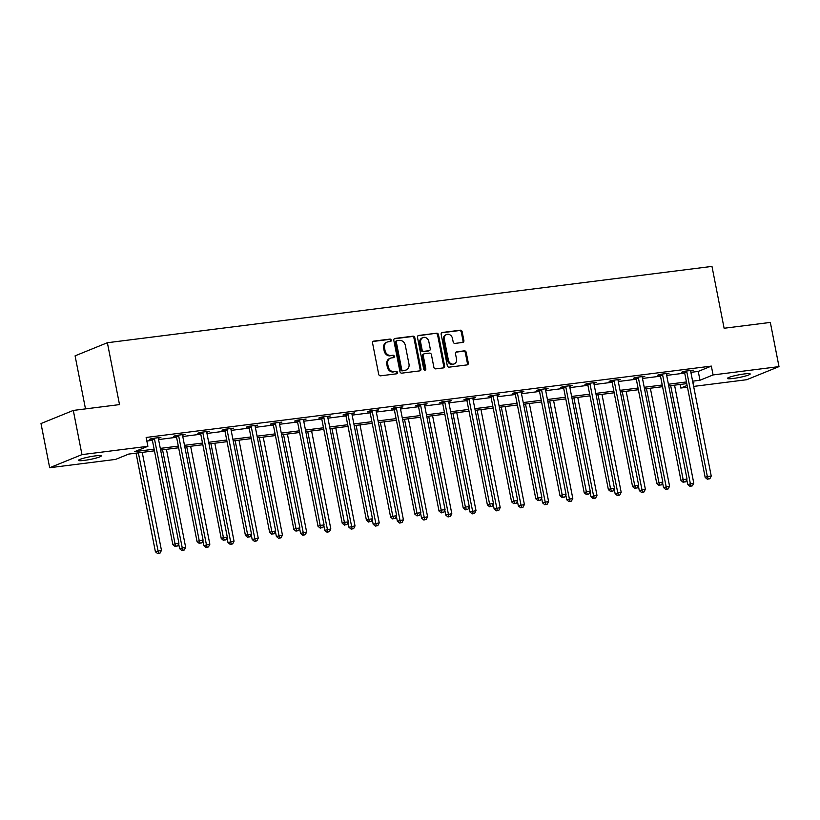 <?xml version="1.0" encoding="UTF-8"?>
<svg xmlns="http://www.w3.org/2000/svg" width="820" height="820" viewBox="0 0 820 820"><rect width="100%" height="100%" fill="white"/><g stroke="black" fill="none" stroke-linecap="round" stroke-linejoin="round"><path stroke-width="1.23" d="M391.232 340.167A1.25 1.066 67.9 0 0 389.93 339.09L373.756 341.13A1.783 1.517 67.9 0 0 372.567 343.057L378.696 374.289A1.783 1.517 67.9 0 0 380.562 375.827L396.736 373.787A1.25 1.066 67.9 0 0 396.255 371.357L394.164 371.624A5.699 4.869 67.9 0 1 388.208 366.683L387.696 364.08A5.699 4.869 67.9 0 1 390.422 358.186A5.699 4.869 67.9 0 1 391.478 357.92L393.569 357.653A1.25 1.066 67.9 0 0 393.098 355.224L390.996 355.49A5.699 4.869 67.9 0 1 385.041 350.55L384.529 347.946A5.699 4.869 67.9 0 1 387.255 342.053A5.699 4.869 67.9 0 1 388.311 341.786L390.402 341.52A1.25 1.066 67.9 0 0 391.232 340.167M390.115 341.55A1.25 1.066 67.9 0 0 389.059 339.439L373.028 341.468M396.449 373.828A1.25 1.066 67.9 0 0 395.383 371.716L394.164 371.624M393.282 357.684A1.25 1.066 67.9 0 0 392.216 355.572L390.996 355.49M733.223 378.461A11.603 1.333 -11.1 0 1 727.422 378.43A11.603 1.333 -11.1 0 1 732.947 376.165A11.603 1.333 -11.1 0 1 744.396 373.93A11.603 1.333 -11.1 0 1 750.197 373.961A11.603 1.333 -11.1 0 1 744.673 376.236A11.603 1.333 -11.1 0 1 733.223 378.461M84.275 460.399A11.603 1.333 -11.1 0 1 78.474 460.368A11.603 1.333 -11.1 0 1 83.999 458.103A11.603 1.333 -11.1 0 1 95.448 455.869A11.603 1.333 -11.1 0 1 101.249 455.899A11.603 1.333 -11.1 0 1 95.714 458.165A11.603 1.333 -11.1 0 1 84.275 460.399M462.705 342.432A1.783 1.517 67.9 0 0 463.884 340.505L462.162 331.741A1.783 1.517 67.9 0 0 460.307 330.204L442.339 332.469A1.783 1.517 67.9 0 0 441.16 334.396L447.279 365.628A1.783 1.517 67.9 0 0 449.145 367.165L467.113 364.9A1.783 1.517 67.9 0 0 468.292 362.973L466.211 352.395A1.783 1.517 67.9 0 0 464.356 350.847L456.668 351.821A1.783 1.517 67.9 0 0 455.479 353.748L456.514 358.996A4.756 4.069 67.9 0 1 454.229 363.916A4.756 4.069 67.9 0 1 448.366 360.021L444.337 339.459A4.756 4.069 67.9 0 1 446.613 334.539A4.756 4.069 67.9 0 1 452.476 338.434L453.152 341.858A1.783 1.517 67.9 0 0 455.018 343.406L462.705 342.432M154.447 450.836L128.678 454.085L115.589 459.405L49.671 467.728L41 423.54L73.298 410.43L119.515 404.598L107.379 342.729L711.975 266.397L724.111 328.256L770.328 322.424L779 366.612L746.702 379.711L693.638 386.415M73.298 410.43L81.969 454.618L147.887 446.295L134.787 451.605L154.119 449.165M690.881 372.341L698.25 371.409L711.35 366.099L146.155 437.46L147.887 446.295M711.35 366.099L713.082 374.935L779 366.612M414.817 337.727A1.783 1.517 67.9 0 0 412.952 336.179L394.994 338.445A1.783 1.517 67.9 0 0 393.805 340.372L399.934 371.603A1.783 1.517 67.9 0 0 401.8 373.151L419.758 370.876A1.783 1.517 67.9 0 0 420.947 368.949L414.817 337.727L413.946 338.076A1.783 1.517 67.9 0 0 412.081 336.538L394.266 338.783M418.661 335.462L436.63 333.197A1.783 1.517 67.9 0 1 438.495 334.734L444.614 365.966A1.783 1.517 67.9 0 1 443.435 367.893L435.748 368.856A1.783 1.517 67.9 0 1 433.882 367.319L431.402 354.65A1.783 1.517 67.9 0 0 429.536 353.112L424.442 353.758A1.783 1.517 67.9 0 0 423.253 355.685L425.846 368.867A1.25 1.066 67.9 0 1 423.714 369.133L417.482 337.389A1.783 1.517 67.9 0 1 418.661 335.462L418.036 335.718M107.379 342.729L75.081 355.839L85.495 408.893M146.852 441.027L152.387 440.33M158.567 439.551L176.587 437.275M182.757 436.496L200.777 434.221M206.958 433.442L224.977 431.166M231.158 430.387L249.177 428.112M255.348 427.333L273.367 425.057M279.548 424.278L297.568 422.003M303.738 421.224L321.758 418.948M327.938 418.169L345.958 415.894M352.128 415.115L370.148 412.839M376.329 412.05L394.348 409.774M400.529 408.995L418.548 406.72M424.719 405.941L442.738 403.665M448.919 402.886L466.939 400.611M473.109 399.832L491.129 397.556M497.309 396.777L515.329 394.502M521.51 393.723L539.529 391.447M545.7 390.668L563.719 388.393M569.9 387.614L587.919 385.338M594.09 384.559L612.109 382.284M618.29 381.505L636.31 379.229M642.49 378.45L660.51 376.175M666.68 375.396L684.7 373.12M158.342 438.3L160.915 437.357L151.608 438.536L149.424 439.417L151.936 439.11M182.542 435.246L185.115 434.303L175.808 435.481L173.625 436.363L176.136 436.045M206.742 432.191L209.305 431.248L199.998 432.427L197.825 433.308L200.336 432.991M230.933 429.126L233.505 428.194L224.198 429.372L222.015 430.254L224.526 429.936M255.133 426.072L257.705 425.139L248.398 426.318L246.215 427.199L248.726 426.882M279.323 423.017L281.895 422.085L272.588 423.263L270.405 424.145L272.916 423.827M303.523 419.963L306.096 419.03L296.789 420.209L294.606 421.09L297.117 420.773M327.723 416.908L330.286 415.976L320.979 417.154L318.806 418.036L321.307 417.718M351.913 413.854L354.486 412.921L345.179 414.1L342.996 414.981L345.507 414.664M376.113 410.799L378.686 409.867L369.379 411.045L367.196 411.927L369.707 411.609M400.303 407.745L402.876 406.812L393.569 407.991L391.386 408.872L393.897 408.555M424.504 404.69L427.077 403.758L417.769 404.936L415.586 405.818L418.097 405.5M448.694 401.636L451.266 400.703L441.959 401.872L439.786 402.763L442.287 402.446M472.894 398.582L475.467 397.649L466.16 398.817L463.976 399.709L466.488 399.391M497.094 395.527L499.667 394.594L490.36 395.763L488.177 396.654L490.688 396.337M521.284 392.472L523.857 391.54L514.55 392.708L512.367 393.6L514.878 393.282M545.484 389.418L548.057 388.485L538.75 389.654L536.567 390.545L539.078 390.228M569.674 386.363L572.247 385.431L562.94 386.599L560.757 387.491L563.268 387.173M593.875 383.309L596.447 382.376L587.14 383.545L584.957 384.436L587.468 384.119M618.075 380.255L620.648 379.322L611.341 380.49L609.157 381.382L611.669 381.064M642.265 377.2L644.838 376.257L635.531 377.436L633.347 378.327L635.859 378.01M666.465 374.145L669.038 373.202L659.731 374.381L657.548 375.263L660.059 374.955M690.655 371.091L693.228 370.148L683.921 371.327L681.738 372.208L684.249 371.89M49.671 467.728L81.969 454.618M687.467 387.194L680.784 388.034L687.129 385.461M680.087 384.467L680.784 388.034M692.992 383.083L693.874 382.725L692.941 382.848M686.76 383.627L668.741 385.902M662.57 386.681L644.551 388.957M638.37 389.736L620.351 392.011M614.17 392.79L596.15 395.066M589.98 395.845L571.96 398.12M565.779 398.899L547.76 401.175M541.589 401.954L523.57 404.229M517.389 405.008L499.37 407.284M493.199 408.063L475.18 410.338M468.999 411.117L450.979 413.393M444.799 414.172L426.779 416.447M420.609 417.226L402.589 419.502M396.408 420.281L378.389 422.556M372.218 423.335L354.199 425.611M348.018 426.39L329.999 428.665M323.818 429.444L305.798 431.72M299.628 432.499L281.608 434.774M275.428 435.563L257.408 437.829M251.238 438.618L233.218 440.893M227.037 441.672L209.018 443.948M202.837 444.727L184.818 447.002M178.647 447.781L160.628 450.057M692.613 381.177L699.983 380.244L713.082 374.935M160.3 448.386L178.319 446.111M184.49 445.332L202.509 443.056M208.69 442.277L226.709 440.002M232.89 439.223L250.91 436.947M257.08 436.168L275.1 433.893M281.281 433.114L299.3 430.838M305.47 430.059L323.49 427.784M329.671 427.005L347.69 424.729M353.871 423.95L371.89 421.675M378.061 420.896L396.08 418.62M402.261 417.841L420.281 415.566M426.451 414.787L444.471 412.511M450.651 411.732L468.671 409.457M474.852 408.667L492.871 406.402M499.042 405.613L517.061 403.337M523.242 402.558L541.261 400.283M547.432 399.504L565.451 397.228M571.632 396.449L589.652 394.174M595.832 393.395L613.852 391.119M620.022 390.34L638.042 388.065M644.223 387.286L662.242 385.01M668.413 384.231L686.432 381.956M698.25 371.409L699.983 380.244M158.732 438.249L158.619 437.654M182.932 435.194L182.819 434.6M207.132 432.14L207.009 431.545M231.322 429.085L231.209 428.491M255.522 426.031L255.399 425.436M279.712 422.976L279.599 422.382M303.912 419.922L303.789 419.317M328.103 416.857L327.99 416.263M352.303 413.803L352.19 413.208M376.503 410.748L376.38 410.154M400.693 407.694L400.58 407.099M424.893 404.639L424.77 404.045M449.083 401.585L448.97 400.99M473.283 398.53L473.171 397.936M497.484 395.476L497.361 394.881M521.674 392.421L521.561 391.827M545.874 389.367L545.751 388.772M570.064 386.312L569.951 385.718M594.264 383.258L594.151 382.663M618.464 380.203L618.341 379.609M642.654 377.149L642.542 376.554M666.855 374.094L666.732 373.5M691.045 371.04L690.932 370.445M387.255 342.053L386.384 342.411A5.699 4.869 67.9 0 0 383.657 348.305L384.529 347.946M390.125 355.839A5.699 4.869 67.9 0 1 384.17 350.909L383.657 348.305M390.422 358.186L389.551 358.545A5.699 4.869 67.9 0 0 386.825 364.439L387.696 364.08M393.292 371.972A5.699 4.869 67.9 0 1 387.327 367.042L386.825 364.439M419.614 370.896A1.783 1.517 67.9 0 0 420.076 369.308L413.946 338.076M397.136 340.669A1.25 1.066 67.9 0 0 396.316 342.012L401.687 369.43A1.25 1.066 67.9 0 0 402.999 370.507L405.203 370.23A5.699 4.869 67.9 0 0 406.259 369.953A5.699 4.869 67.9 0 0 408.985 364.059L405.305 345.322A5.699 4.869 67.9 0 0 399.35 340.392L397.136 340.669M396.265 341.017A1.25 1.066 67.9 0 0 395.445 342.37L396.316 342.012M406.259 369.953L405.387 370.312A5.699 4.869 67.9 0 1 404.332 370.578L402.118 370.865A1.25 1.066 67.9 0 1 400.816 369.779L395.445 342.37M417.944 335.8L436.63 333.197M443.282 367.913A1.783 1.517 67.9 0 0 443.743 366.314L437.624 335.093A1.783 1.517 67.9 0 0 435.758 333.545M423.561 354.107A1.783 1.517 67.9 0 0 422.382 356.034L424.965 369.226L425.846 368.867M424.76 370.209A1.25 1.066 67.9 0 0 424.965 369.226M428.819 341.51A4.756 4.069 67.9 0 0 422.956 337.614A4.756 4.069 67.9 0 0 420.68 342.545L422.095 349.781A1.783 1.517 67.9 0 0 423.96 351.329L429.065 350.683A1.783 1.517 67.9 0 0 430.244 348.756L428.819 341.51M422.956 337.614L422.085 337.973A4.756 4.069 67.9 0 0 419.799 342.893L420.68 342.545M429.393 350.601L428.522 350.95A1.783 1.517 67.9 0 1 428.183 351.032L423.089 351.678A1.783 1.517 67.9 0 1 421.224 350.14L419.799 342.893M446.613 334.539L445.742 334.888A4.756 4.069 67.9 0 0 443.456 339.818L444.337 339.459M454.229 363.916L453.357 364.275A4.756 4.069 67.9 0 1 447.494 360.38L443.456 339.818M466.959 364.92A1.783 1.517 67.9 0 0 467.42 363.332L465.34 352.743A1.783 1.517 67.9 0 0 463.484 351.206L455.94 352.159M462.552 342.452A1.783 1.517 67.9 0 0 463.013 340.864L461.291 332.1A1.783 1.517 67.9 0 0 459.425 330.552L441.611 332.807M136.059 453.152L155.39 551.716L161.458 550.343L142.229 452.373M138.354 452.865L158.537 553.254L157.665 553.602L160.084 553.059L158.537 553.254M161.458 550.343L160.084 553.059M157.665 553.602L155.39 551.716M154.508 439.11L152.325 440.002L172.856 544.634L175.039 543.752L154.508 439.11A1.814 1.548 67.9 0 0 154.262 438.464L154.119 438.218M175.992 546.171L177.54 545.966L175.992 546.171L175.039 543.752L178.914 543.26L158.383 438.628A1.814 1.548 67.9 0 1 158.362 437.952L158.403 437.675M152.325 440.002A1.814 1.548 67.9 0 0 152.079 439.356L151.608 438.536M172.856 544.634L175.121 546.52M177.54 545.966L178.914 543.26M178.637 543.803L179.59 548.662L185.648 547.288L166.429 449.319M162.555 449.811L182.727 550.199L181.855 550.548L184.285 549.995L182.727 550.199M185.648 547.288L184.285 549.995M181.855 550.548L179.59 548.662M202.837 540.749L203.79 545.607L209.848 544.234L190.629 446.264M186.745 446.756L206.927 547.145L206.056 547.493L208.475 546.94L206.927 547.145M209.848 544.234L208.475 546.94M206.056 547.493L203.79 545.607M178.698 436.055L176.515 436.947L197.046 541.579L199.229 540.698L178.698 436.055A1.814 1.548 67.9 0 0 178.463 435.41L178.319 435.164M200.193 543.106L201.74 542.912L200.193 543.106L199.229 540.698L203.104 540.206L182.583 435.563A1.814 1.548 67.9 0 1 182.563 434.897L182.604 434.62M176.515 436.947A1.814 1.548 67.9 0 0 176.279 436.301L175.808 435.481M197.046 541.579L199.321 543.465M201.74 542.912L203.104 540.206M202.899 433.001L200.715 433.893L221.246 538.525L223.429 537.643L202.899 433.001A1.814 1.548 67.9 0 0 202.653 432.355L202.509 432.109M224.383 540.052L225.941 539.857L224.383 540.052L223.429 537.643L227.304 537.151L206.773 432.509A1.814 1.548 67.9 0 1 206.753 431.843L206.794 431.566M200.715 433.893A1.814 1.548 67.9 0 0 200.469 433.247L200.008 432.427M221.246 538.525L223.511 540.411M225.941 539.857L227.304 537.151M227.027 537.694L227.98 542.553L234.038 541.179L214.82 443.21M210.945 443.702L231.127 544.08L230.256 544.439L232.675 543.885L231.127 544.08M234.038 541.179L232.675 543.885M230.256 544.439L227.98 542.553M251.227 534.64L252.181 539.499L258.238 538.125L239.02 440.155M235.145 440.647L255.317 541.026L254.446 541.384L256.875 540.831L255.317 541.026M258.238 538.125L256.875 540.831M254.446 541.384L252.181 539.499M275.417 531.585L276.371 536.444L282.439 535.07L263.21 437.101M259.335 437.593L279.517 537.971L278.646 538.33L281.065 537.776L279.517 537.971M282.439 535.07L281.065 537.776M278.646 538.33L276.371 536.444M227.089 429.946L224.916 430.838L245.436 535.47L247.619 534.589L227.089 429.946A1.814 1.548 67.9 0 0 226.853 429.301L226.709 429.055M248.583 536.997L250.131 536.803L248.583 536.997L247.619 534.589L251.504 534.097L230.973 429.454A1.814 1.548 67.9 0 1 230.953 428.788L230.994 428.511M224.916 430.838A1.814 1.548 67.9 0 0 224.67 430.192L224.198 429.372M245.436 535.47L247.712 537.356M250.131 536.803L251.504 534.097M251.289 426.892L249.106 427.784L269.636 532.416L271.82 531.534L251.289 426.892A1.814 1.548 67.9 0 0 251.053 426.246L250.91 426M272.773 533.943L274.331 533.748L272.773 533.943L271.82 531.534L275.694 531.042L255.163 426.4A1.814 1.548 67.9 0 1 255.153 425.734L255.194 425.457M249.106 427.784A1.814 1.548 67.9 0 0 248.87 427.138L248.398 426.318M269.636 532.416L271.902 534.302M274.331 533.748L275.694 531.042M275.489 423.837L273.306 424.719L293.837 529.361L296.01 528.48L275.489 423.837A1.814 1.548 67.9 0 0 275.243 423.192L275.1 422.946M296.973 530.889L298.521 530.694L296.973 530.889L296.01 528.48L299.894 527.988L279.364 423.345A1.814 1.548 67.9 0 1 279.343 422.679L279.384 422.402M273.306 424.719A1.814 1.548 67.9 0 0 273.06 424.073L272.588 423.263M293.837 529.361L296.102 531.247M298.521 530.694L299.894 527.988M299.679 420.783L297.496 421.664L318.027 526.307L320.21 525.415L299.679 420.783A1.814 1.548 67.9 0 0 299.443 420.137L299.3 419.891M321.173 527.834L322.721 527.639L321.173 527.834L320.21 525.415L324.084 524.933L303.564 420.291A1.814 1.548 67.9 0 1 303.543 419.625L303.584 419.348M297.496 421.664A1.814 1.548 67.9 0 0 297.26 421.019L296.789 420.209M318.027 526.307L320.302 528.193M322.721 527.639L324.084 524.933M323.88 417.728L321.696 418.61L342.227 523.252L344.41 522.361L323.88 417.728A1.814 1.548 67.9 0 0 323.633 417.083L323.49 416.837M345.363 524.779L346.921 524.585L345.363 524.779L344.41 522.361L348.285 521.879L327.754 417.236A1.814 1.548 67.9 0 1 327.733 416.56L327.774 416.293M321.696 418.61A1.814 1.548 67.9 0 0 321.45 417.964L320.989 417.154M342.227 523.252L344.492 525.138M346.921 524.585L348.285 521.879M348.069 414.674L345.896 415.555L366.417 520.198L368.6 519.306L348.069 414.674A1.814 1.548 67.9 0 0 347.834 414.028L347.69 413.782M369.564 521.725L371.111 521.53L369.564 521.725L368.6 519.306L372.485 518.824L351.954 414.182A1.814 1.548 67.9 0 1 351.934 413.505L351.975 413.239M345.896 415.555A1.814 1.548 67.9 0 0 345.651 414.91L345.179 414.1M366.417 520.198L368.692 522.084M371.111 521.53L372.485 518.824M372.27 411.619L370.086 412.501L390.617 517.143L392.8 516.251L372.27 411.619A1.814 1.548 67.9 0 0 372.024 410.974L371.89 410.728M393.754 518.67L395.312 518.476L393.754 518.67L392.8 516.251L396.675 515.77L376.144 411.127A1.814 1.548 67.9 0 1 376.134 410.451L376.175 410.184M370.086 412.501A1.814 1.548 67.9 0 0 369.851 411.855L369.379 411.045M390.617 517.143L392.882 519.029M395.312 518.476L396.675 515.77M396.47 408.565L394.287 409.446L414.817 514.089L416.99 513.197L396.47 408.565A1.814 1.548 67.9 0 0 396.224 407.919L396.08 407.673M417.954 515.616L419.502 515.421L417.954 515.616L416.99 513.197L420.875 512.715L400.344 408.073A1.814 1.548 67.9 0 1 400.324 407.396L400.365 407.13M394.287 409.446A1.814 1.548 67.9 0 0 394.041 408.801L393.569 407.991M414.817 514.089L417.083 515.975M419.502 515.421L420.875 512.715M420.66 405.51L418.477 406.392L439.007 511.034L441.191 510.142L420.66 405.51A1.814 1.548 67.9 0 0 420.424 404.865L420.281 404.619M442.154 512.561L443.702 512.367L442.154 512.561L441.191 510.142L445.065 509.65L424.545 405.018A1.814 1.548 67.9 0 1 424.524 404.342L424.565 404.075M418.477 406.392A1.814 1.548 67.9 0 0 418.241 405.746L417.769 404.936M439.007 511.034L441.273 512.92M443.702 512.367L445.065 509.65M444.86 402.456L442.677 403.337L463.208 507.98L465.391 507.088L444.86 402.456A1.814 1.548 67.9 0 0 444.614 401.81L444.471 401.564M466.344 509.507L467.902 509.312L466.344 509.507L465.391 507.088L469.265 506.596L448.735 401.964A1.814 1.548 67.9 0 1 448.714 401.287L448.755 401.021M442.677 403.337A1.814 1.548 67.9 0 0 442.431 402.692L441.97 401.872M463.208 507.98L465.473 509.855M467.902 509.312L469.265 506.596M469.05 399.401L466.877 400.283L487.398 504.925L489.581 504.033L469.05 399.401A1.814 1.548 67.9 0 0 468.814 398.756L468.671 398.51M490.544 506.452L492.092 506.258L490.544 506.452L489.581 504.033L493.466 503.541L472.935 398.909A1.814 1.548 67.9 0 1 472.914 398.233L472.955 397.966M466.877 400.283A1.814 1.548 67.9 0 0 466.631 399.637L466.16 398.817M487.398 504.925L489.673 506.801M492.092 506.258L493.466 503.541M493.25 396.347L491.067 397.228L511.598 501.86L513.781 500.979L493.25 396.347A1.814 1.548 67.9 0 0 493.004 395.701L492.871 395.445M514.734 503.398L516.292 503.203L514.734 503.398L513.781 500.979L517.656 500.487L497.125 395.855A1.814 1.548 67.9 0 1 497.115 395.178L497.156 394.912M491.067 397.228A1.814 1.548 67.9 0 0 490.831 396.583L490.36 395.763M511.598 501.86L513.863 503.746M516.292 503.203L517.656 500.487M517.451 393.292L515.267 394.174L535.798 498.806L537.971 497.924L517.451 393.292A1.814 1.548 67.9 0 0 517.205 392.647L517.061 392.39M538.935 500.343L540.482 500.149L538.935 500.343L537.971 497.924L541.856 497.432L521.325 392.8A1.814 1.548 67.9 0 1 521.305 392.124L521.346 391.857M515.267 394.174A1.814 1.548 67.9 0 0 515.021 393.528L514.55 392.708M535.798 498.806L538.063 500.692M540.482 500.149L541.856 497.432M541.641 390.238L539.457 391.119L559.988 495.751L562.172 494.87L541.641 390.238A1.814 1.548 67.9 0 0 541.405 389.592L541.261 389.336M563.135 497.289L564.683 497.094L563.135 497.289L562.172 494.87L566.046 494.378L545.525 389.746A1.814 1.548 67.9 0 1 545.505 389.069L545.546 388.803M539.457 391.119A1.814 1.548 67.9 0 0 539.222 390.474L538.75 389.654M559.988 495.751L562.253 497.637M564.683 497.094L566.046 494.378M565.841 387.173L563.658 388.065L584.188 492.697L586.372 491.815L565.841 387.173A1.814 1.548 67.9 0 0 565.595 386.527L565.451 386.281M587.325 494.234L588.883 494.04L587.325 494.234L586.372 491.815L590.246 491.323L569.716 386.691A1.814 1.548 67.9 0 1 569.695 386.015L569.736 385.748M563.658 388.065A1.814 1.548 67.9 0 0 563.412 387.419L562.951 386.599M584.188 492.697L586.454 494.583M588.883 494.04L590.246 491.323M590.031 384.119L587.848 385.01L608.378 489.642L610.562 488.761L590.031 384.119A1.814 1.548 67.9 0 0 589.795 383.473L589.652 383.227M611.525 491.18L613.073 490.985L611.525 491.18L610.562 488.761L614.447 488.269L593.916 383.637A1.814 1.548 67.9 0 1 593.895 382.96L593.936 382.694M587.848 385.01A1.814 1.548 67.9 0 0 587.612 384.365L587.14 383.545M608.378 489.642L610.654 491.528M613.073 490.985L614.447 488.269M614.231 381.064L612.048 381.956L632.579 486.588L634.762 485.706L614.231 381.064A1.814 1.548 67.9 0 0 613.985 380.418L613.852 380.172M635.715 488.125L637.273 487.92L635.715 488.125L634.762 485.706L638.636 485.214L618.106 380.582A1.814 1.548 67.9 0 1 618.095 379.906L618.136 379.629M612.048 381.956A1.814 1.548 67.9 0 0 611.812 381.31L611.341 380.49M632.579 486.588L634.844 488.474M637.273 487.92L638.636 485.214M299.618 528.531L300.571 533.389L306.629 532.016L287.41 434.046M283.535 434.538L303.707 534.917L302.836 535.275L305.265 534.722L303.707 534.917M306.629 532.016L305.265 534.722M302.836 535.275L300.571 533.389M323.818 525.476L324.771 530.335L330.829 528.961L311.61 430.992M307.726 431.484L327.908 531.862L327.036 532.221L329.455 531.668L327.908 531.862M330.829 528.961L329.455 531.668M327.036 532.221L324.771 530.335M348.008 522.422L348.961 527.28L355.019 525.907L335.8 427.937M331.926 428.429L352.108 528.808L351.226 529.166L353.656 528.613L352.108 528.808M355.019 525.907L353.656 528.613M351.226 529.166L348.961 527.28M372.208 519.367L373.161 524.226L379.219 522.852L360 424.883M356.116 425.375L376.298 525.753L375.427 526.112L377.856 525.558L376.298 525.753M379.219 522.852L377.856 525.558M375.427 526.112L373.161 524.226M396.398 516.313L397.351 521.171L403.419 519.798L384.19 421.828M380.316 422.32L400.498 522.699L399.627 523.058L402.046 522.504L400.498 522.699M403.419 519.798L402.046 522.504M399.627 523.058L397.351 521.171M420.598 513.258L421.552 518.117L427.609 516.743L408.391 418.774M404.516 419.256L424.688 519.644L423.817 520.003L426.246 519.449L424.688 519.644M427.609 516.743L426.246 519.449M423.817 520.003L421.552 518.117M444.799 510.204L445.752 515.062L451.81 513.689L432.591 415.719M428.706 416.201L448.888 516.59L448.017 516.948L450.436 516.395L448.888 516.59M451.81 513.689L450.436 516.395M448.017 516.948L445.752 515.062M468.989 507.149L469.942 512.008L476 510.624L456.781 412.665M452.906 413.147L473.089 513.535L472.207 513.894L474.636 513.34L473.089 513.535M476 510.624L474.636 513.34M472.207 513.894L469.942 512.008M493.189 504.095L494.142 508.953L500.2 507.57L480.981 409.61M477.096 410.092L497.279 510.481L496.407 510.839L498.837 510.286L497.279 510.481M500.2 507.57L498.837 510.286M496.407 510.839L494.142 508.953M517.379 501.03L518.332 505.899L524.4 504.515L505.171 406.556M501.297 407.038L521.479 507.426L520.608 507.775L523.027 507.231L521.479 507.426M524.4 504.515L523.027 507.231M520.608 507.775L518.332 505.899M541.579 497.976L542.532 502.834L548.59 501.461L529.371 403.491M525.497 403.983L545.669 504.372L544.798 504.72L547.227 504.177L545.669 504.372M548.59 501.461L547.227 504.177M544.798 504.72L542.532 502.834M565.769 494.921L566.733 499.78L572.79 498.406L553.572 400.437M549.687 400.929L569.869 501.317L568.998 501.666L571.417 501.122L569.869 501.317M572.79 498.406L571.417 501.122M568.998 501.666L566.733 499.78M589.97 491.867L590.923 496.725L596.98 495.352L577.762 397.382M573.887 397.874L594.069 498.263L593.188 498.611L595.617 498.068L594.069 498.263M596.98 495.352L595.617 498.068M593.188 498.611L590.923 496.725M614.17 488.812L615.123 493.671L621.181 492.297L601.962 394.328M598.077 394.82L618.259 495.208L617.388 495.557L619.817 495.013L618.259 495.208M621.181 492.297L619.817 495.013M617.388 495.557L615.123 493.671M638.36 485.758L639.313 490.616L645.371 489.243L626.152 391.273M622.277 391.765L642.46 492.154L641.588 492.502L644.007 491.959L642.46 492.154M645.371 489.243L644.007 491.959M641.588 492.502L639.313 490.616M638.431 378.01L636.248 378.901L656.769 483.533L658.952 482.652L638.431 378.01A1.814 1.548 67.9 0 0 638.185 377.364L638.042 377.118M659.915 485.071L661.463 484.866L659.915 485.071L658.952 482.652L662.837 482.16L642.306 377.528A1.814 1.548 67.9 0 1 642.285 376.851L642.326 376.575M636.248 378.901A1.814 1.548 67.9 0 0 636.002 378.256L635.531 377.436M656.769 483.533L659.044 485.419M661.463 484.866L662.837 482.16M662.56 482.703L663.513 487.562L669.571 486.188L650.352 388.219M646.478 388.711L666.65 489.099L665.778 489.448L668.208 488.904L666.65 489.099M669.571 486.188L668.208 488.904M665.778 489.448L663.513 487.562M662.621 374.955L660.438 375.847L680.969 480.479L683.152 479.597L662.621 374.955A1.814 1.548 67.9 0 0 662.386 374.309L662.242 374.063M684.116 482.016L685.663 481.811L684.116 482.016L683.152 479.597L687.027 479.105L666.496 374.473A1.814 1.548 67.9 0 1 666.486 373.797L666.527 373.52M660.438 375.847A1.814 1.548 67.9 0 0 660.202 375.201L659.731 374.381M680.969 480.479L683.234 482.365M685.663 481.811L687.027 479.105M686.75 479.649L687.703 484.507L693.771 483.134L674.553 385.164M670.668 385.656L690.85 486.045L689.979 486.393L692.398 485.84L690.85 486.045M693.771 483.134L692.398 485.84M689.979 486.393L687.703 484.507M686.822 371.901L684.639 372.792L705.169 477.424L707.352 476.543L686.822 371.901A1.814 1.548 67.9 0 0 686.576 371.255L686.432 371.009M708.306 478.952L709.864 478.757L708.306 478.952L707.352 476.543L711.227 476.051L690.696 371.409A1.814 1.548 67.9 0 1 690.676 370.742L690.717 370.466M684.639 372.792A1.814 1.548 67.9 0 0 684.393 372.147L683.931 371.327M705.169 477.424L707.434 479.31M709.864 478.757L711.227 476.051M389.059 339.439L389.93 339.09M395.383 371.716L396.255 371.357M392.216 355.572L393.098 355.224M384.17 350.909L385.041 350.55M387.327 367.042L388.208 366.683M373.131 341.386L373.756 341.13M420.076 369.308L420.947 368.949M394.369 338.701L394.994 338.445M412.081 336.538L412.952 336.179M400.816 369.779L401.687 369.43M402.118 370.865L402.999 370.507M404.332 370.578L405.203 370.23M437.624 335.093L438.495 334.734M443.743 366.314L444.614 365.966M422.382 356.034L423.253 355.685M421.224 350.14L422.095 349.781M423.089 351.678L423.96 351.329M428.183 351.032L429.065 350.683M447.494 360.38L448.366 360.021M456.043 352.077L456.668 351.821M463.484 351.206L464.356 350.847M465.34 352.743L466.211 352.395M467.42 363.332L468.292 362.973M441.713 332.725L442.339 332.469M459.425 330.552L460.307 330.204M461.291 332.1L462.162 331.741M463.013 340.864L463.884 340.505M154.262 438.464L152.079 439.356M178.463 435.41L176.279 436.301M202.653 432.355L200.469 433.247M226.853 429.301L224.67 430.192M251.053 426.246L248.87 427.138M275.243 423.192L273.06 424.073M299.443 420.137L297.26 421.019M323.633 417.083L321.45 417.964M347.834 414.028L345.651 414.91M372.024 410.974L369.851 411.855M396.224 407.919L394.041 408.801M420.424 404.865L418.241 405.746M444.614 401.81L442.431 402.692M468.814 398.756L466.631 399.637M493.004 395.701L490.831 396.583M517.205 392.647L515.021 393.528M541.405 389.592L539.222 390.474M565.595 386.527L563.412 387.419M589.795 383.473L587.612 384.365M613.985 380.418L611.812 381.31M638.185 377.364L636.002 378.256M662.386 374.309L660.202 375.201M686.576 371.255L684.393 372.147M396.039 341.079L396.911 340.731M423.233 354.199L424.104 353.84"/></g></svg>
